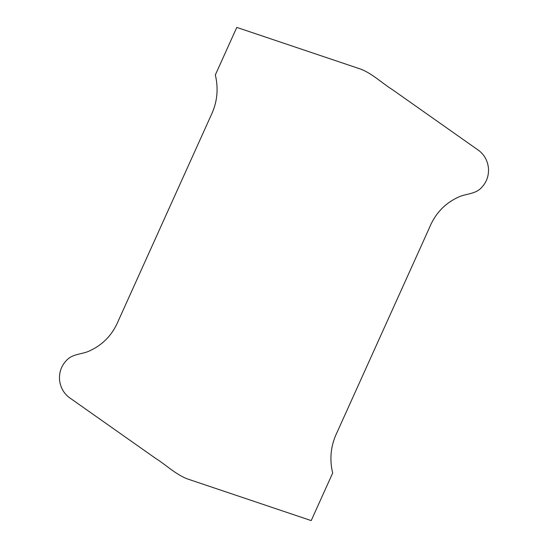<?xml version="1.0" encoding="UTF-8"?>
<svg xmlns="http://www.w3.org/2000/svg" width="548" height="548" viewBox="0 0 548 548"><rect width="100%" height="100%" fill="white"/><g stroke="black" fill="none" stroke-linecap="round" stroke-linejoin="round"><path stroke-width="0.82" d="M215.33 74.925C218.686 89.071 217.227 102.634 210.959 115.601L118.635 320.121C112.929 334.143 103.51 344.267 90.386 350.501C82.618 354.563 72.706 353.398 66.404 360.509C61.335 365.852 59.047 372.311 59.54 379.887C60.513 388.231 64.431 394.587 71.288 398.958L155.433 458.251C166.003 464.889 175.339 474.095 186.882 478.74L311.209 520.6L332.67 473.075C329.314 458.929 330.773 445.366 337.041 432.399L429.365 227.879C435.071 213.857 444.49 203.733 457.614 197.499C465.382 193.437 475.294 194.602 481.596 187.491C486.665 182.148 488.953 175.689 488.46 168.113C487.487 159.769 483.569 153.413 476.712 149.042L392.567 89.749C381.997 83.111 372.661 73.905 361.118 69.26L236.791 27.4L215.33 74.925"/></g></svg>
